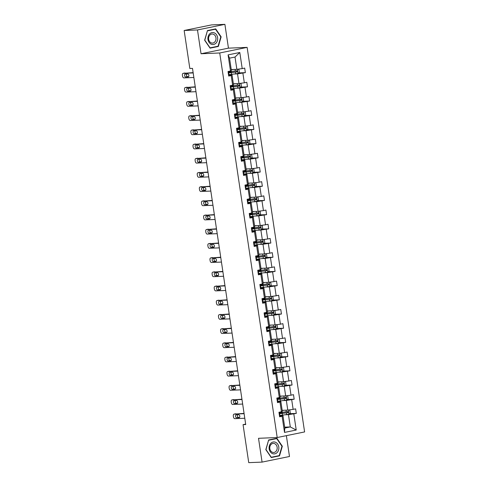 <?xml version="1.0" encoding="UTF-8"?>
<svg xmlns="http://www.w3.org/2000/svg" width="487" height="487" viewBox="0 0 487 487"><rect width="100%" height="100%" fill="white"/><g stroke="black" fill="none" stroke-linecap="round" stroke-linejoin="round"><path stroke-width="0.73" d="M224.897 24.35L197.491 29.951L201.046 53.753L228.452 48.152L224.897 24.35L211.559 24.898L184.153 30.498L189.833 68.497L192.499 68.387L245.728 424.542L243.062 424.652L248.741 462.65L262.073 462.102L289.485 456.502L286.368 435.658M228.452 48.152L247.128 47.379L304.6 431.932L277.194 437.533L219.722 52.98L247.128 47.379M197.491 29.951L184.153 30.498M231.24 69.562L236.852 69.331L235.02 57.04L239.799 52.493L242.209 68.6L244.687 68.095L245.369 72.642L238.624 72.922M236.852 69.331L242.209 68.6M233.364 83.758L238.977 83.527L237.534 73.878L245.369 72.642M242.885 73.153L244.328 82.796L246.812 82.291L247.487 86.844L240.748 87.118M235.483 97.954L241.102 97.723L239.659 88.08L247.487 86.844M245.01 87.35L246.452 96.998L248.93 96.493L249.612 101.04L242.867 101.32M237.607 112.156L243.22 111.925L241.777 102.276L249.612 101.04M247.128 101.552L248.571 111.194L251.055 110.689L251.736 115.242L244.991 115.516M239.732 126.352L245.345 126.121L243.902 116.478L251.736 115.242M249.253 115.748L250.695 125.396L253.179 124.891L253.855 129.439L247.116 129.719M241.85 140.554L247.463 140.323L246.02 130.674L253.855 129.439M251.377 129.944L252.814 139.592L255.298 139.087L255.979 143.641L249.234 143.915M243.975 154.75L249.588 154.519L248.145 144.87L255.979 143.641M253.496 144.146L254.938 153.795L257.422 153.283L258.098 157.837L251.359 158.117M246.093 168.952L251.712 168.721L250.269 159.072L258.098 157.837M255.62 158.342L257.063 167.991L259.541 167.485L260.222 172.033L253.477 172.313M248.218 183.149L253.83 182.917L252.388 173.269L260.222 172.033M257.739 172.544L259.181 182.193L261.665 181.681L262.347 186.235L255.602 186.515M250.336 197.351L255.955 197.119L254.512 187.471L262.347 186.235M259.863 186.74L261.306 196.389L263.784 195.884L264.465 200.431L257.72 200.711M252.461 211.547L258.073 211.315L256.631 201.667L264.465 200.431M261.988 200.942L263.424 210.585L265.908 210.08L266.59 214.633L259.845 214.907M254.585 225.743L260.198 225.511L258.755 215.869L266.59 214.633M264.106 215.138L265.549 224.787L268.033 224.282L268.708 228.829L261.969 229.109M256.704 239.945L262.316 239.714L260.88 230.065L268.708 228.829M266.231 229.34L267.673 238.983L270.151 238.478L270.833 243.031L264.088 243.305M258.828 254.141L264.441 253.91L262.998 244.267L270.833 243.031M268.349 243.537L269.792 253.185L272.276 252.68L272.957 257.227L266.212 257.507M260.947 268.343L266.566 268.112L265.123 258.463L272.957 257.227M270.474 257.733L271.916 267.381L274.394 266.876L275.076 271.429L268.331 271.703M263.071 282.539L268.684 282.308L267.241 272.659L275.076 271.429M272.592 271.935L274.035 281.583L276.519 281.072L277.2 285.625L270.455 285.906M265.196 296.741L270.809 296.51L269.366 286.861L277.2 285.625M274.717 286.131L276.159 295.779L278.643 295.274L279.319 299.822L272.58 300.102M267.314 310.937L272.927 310.706L271.49 301.057L279.319 299.822M276.841 300.333L278.284 309.982L280.762 309.47L281.443 314.024L274.698 314.304M269.439 325.139L275.052 324.908L273.609 315.259L281.443 314.024M278.96 314.529L280.402 324.178L282.886 323.672L283.562 328.22L276.823 328.5M271.557 339.336L277.176 339.104L275.733 329.456L283.562 328.22M281.084 328.731L282.527 338.374L285.005 337.868L285.686 342.422L278.941 342.696M273.682 353.532L279.295 353.3L277.852 343.658L285.686 342.422M283.203 342.927L284.645 352.576L287.129 352.071L287.811 356.618L281.066 356.898M275.8 367.734L281.419 367.502L279.976 357.854L287.811 356.618M285.327 357.129L286.77 366.772L289.248 366.267L289.929 370.82L283.184 371.094M277.925 381.93L283.537 381.698L282.095 372.056L289.929 370.82M287.452 371.325L288.888 380.974L291.372 380.469L292.054 385.016L285.309 385.296M280.049 396.132L285.662 395.901L284.219 386.252L292.054 385.016M289.57 385.521L291.013 395.17L293.497 394.665L294.172 399.218L287.433 399.492M282.168 410.328L287.78 410.097L286.344 400.448L294.172 399.218M291.695 399.724L293.137 409.372L295.615 408.861L296.297 413.414L289.552 413.694M284.688 427.166L290.301 426.935L288.462 414.65L296.297 413.414M293.813 413.92L296.224 430.033L284.518 432.419L282.113 416.312L279.629 416.817L278.948 412.27L281.431 411.758L279.988 402.116L277.511 402.621L276.829 398.068L279.307 397.562L277.87 387.914L275.386 388.419L274.705 383.872L277.188 383.366L275.745 373.718L273.262 374.223L272.586 369.67L275.064 369.164L273.621 359.516L271.143 360.027L270.462 355.473L272.945 354.968L271.502 345.32L269.019 345.825L268.343 341.277L270.821 340.766L269.378 331.117L266.9 331.629L266.219 327.075L268.702 326.57L267.26 316.921L264.776 317.427L264.094 312.879L266.578 312.368L265.135 302.719L262.651 303.231L261.976 298.677L264.453 298.172L263.017 288.523L260.533 289.028L259.851 284.481L262.335 283.97L260.892 274.327L258.408 274.832L257.733 270.279L260.21 269.774L258.767 260.125L256.29 260.63L255.608 256.083L258.092 255.578L256.649 245.929L254.165 246.434L253.483 241.881L255.967 241.375L254.524 231.727L252.047 232.238L251.365 227.685L253.843 227.179L252.406 217.531L249.922 218.036L249.241 213.489L251.724 212.977L250.281 203.329L247.798 203.84L247.122 199.286L249.6 198.781L248.157 189.133L245.679 189.638L244.998 185.09L247.481 184.579L246.038 174.93L243.555 175.442L242.873 170.888L245.357 170.383L243.914 160.734L241.436 161.24L240.755 156.692L243.238 156.181L241.796 146.538L239.312 147.044L238.63 142.49L241.114 141.985L239.671 132.336L237.187 132.841L236.512 128.294L238.989 127.789L237.546 118.14L235.069 118.645L234.387 114.092L236.871 113.587L235.428 103.938L232.944 104.449L232.269 99.896L234.746 99.391L233.303 89.742L230.826 90.247L230.144 85.7L232.628 85.188L231.185 75.54L228.701 76.051L228.019 71.498L230.503 70.992L228.093 54.879L239.799 52.493M232.628 85.188L233.498 84.647L232.055 74.998L229.012 75.126M232.055 74.998L231.185 75.54M234.448 74.006L237.534 73.878M238.977 83.527L244.328 82.796M234.746 99.391L235.617 98.843L234.174 89.2L231.136 89.322M234.174 89.2L233.303 89.742M236.566 88.208L239.659 88.08M241.102 97.723L246.452 96.998M236.871 113.587L237.741 113.045L236.298 103.396L233.255 103.524M236.298 103.396L235.428 103.938M238.691 102.404L241.777 102.276M243.22 111.925L248.571 111.194M238.989 127.789L239.86 127.241L238.417 117.592L235.379 117.72M238.417 117.592L237.546 118.14M240.815 116.6L243.902 116.478M245.345 126.121L250.695 125.396M241.114 141.985L241.984 141.443L240.541 131.794L237.498 131.916M240.541 131.794L239.671 132.336M242.934 130.802L246.02 130.674M247.463 140.323L252.814 139.592M243.238 156.181L244.103 155.639L242.666 145.99L239.622 146.118M242.666 145.99L241.796 146.538M245.058 144.998L248.145 144.87M249.588 154.519L254.938 153.795M245.357 170.383L246.227 169.841L244.784 160.193L241.747 160.314M244.784 160.193L243.914 160.734M247.177 159.2L250.269 159.072M251.712 168.721L257.063 167.991M247.481 184.579L248.352 184.037L246.909 174.389L243.865 174.516M246.909 174.389L246.038 174.93M249.301 173.396L252.388 173.269M253.83 182.917L259.181 182.193M249.6 198.781L250.47 198.239L249.027 188.591L245.99 188.713M249.027 188.591L248.157 189.133M251.426 187.598L254.512 187.471M255.955 197.119L261.306 196.389M251.724 212.977L252.595 212.435L251.152 202.787L248.108 202.915M251.152 202.787L250.281 203.329M253.544 201.795L256.631 201.667M258.073 211.315L263.424 210.585M253.843 227.179L254.713 226.632L253.277 216.989L250.233 217.111M253.277 216.989L252.406 217.531M255.669 215.997L258.755 215.869M260.198 225.511L265.549 224.787M255.967 241.375L256.838 240.834L255.395 231.185L252.357 231.313M255.395 231.185L254.524 231.727M257.787 230.193L260.88 230.065M262.316 239.714L267.673 238.983M258.092 255.578L258.962 255.03L257.52 245.381L254.476 245.509M257.52 245.381L256.649 245.929M259.912 244.389L262.998 244.267M264.441 253.91L269.792 253.185M260.21 269.774L261.081 269.232L259.638 259.583L256.6 259.705M259.638 259.583L258.767 260.125M262.03 258.591L265.123 258.463M266.566 268.112L271.916 267.381M262.335 283.97L263.205 283.428L261.762 273.779L258.719 273.907M261.762 273.779L260.892 274.327M264.155 272.787L267.241 272.659M268.684 282.308L274.035 281.583M264.453 298.172L265.324 297.63L263.881 287.981L260.843 288.103M263.881 287.981L263.017 288.523M266.279 286.989L269.366 286.861M270.809 296.51L276.159 295.779M266.578 312.368L267.448 311.826L266.005 302.177L262.968 302.305M266.005 302.177L265.135 302.719M268.398 301.185L271.49 301.057M272.927 310.706L278.284 309.982M268.702 326.57L269.573 326.028L268.13 316.38L265.086 316.501M268.13 316.38L267.26 316.921M270.522 315.387L273.609 315.259M275.052 324.908L280.402 324.178M270.821 340.766L271.691 340.224L270.248 330.576L267.211 330.703M270.248 330.576L269.378 331.117M272.641 329.583L275.733 329.456M277.176 339.104L282.527 338.374M272.945 354.968L273.816 354.42L272.373 344.778L269.329 344.899M272.373 344.778L271.502 345.32M274.765 343.785L277.852 343.658M279.295 353.3L284.645 352.576M275.064 369.164L275.934 368.622L274.491 358.974L271.454 359.102M274.491 358.974L273.621 359.516M276.89 357.982L279.976 357.854M281.419 367.502L286.77 366.772M277.188 383.366L278.059 382.819L276.616 373.17L273.572 373.298M276.616 373.17L275.745 373.718M279.008 372.178L282.095 372.056M283.537 381.698L288.888 380.974M279.307 397.562L280.177 397.021L278.741 387.372L275.697 387.494M278.741 387.372L277.87 387.914M281.133 386.38L284.219 386.252M285.662 395.901L291.013 395.17M281.431 411.758L282.302 411.217L280.859 401.568L277.821 401.696M280.859 401.568L279.988 402.116M283.251 400.576L286.344 400.448M287.78 410.097L293.137 409.372M284.518 432.419L284.816 428.055L282.984 415.77L279.94 415.892M282.984 415.77L282.113 416.312M201.046 53.753L219.722 52.98M277.194 437.533L258.518 438.3L262.073 462.102M245.661 424.116L243.062 424.652M235.02 57.04L229.535 58.16L231.374 70.451L230.503 70.992M285.376 414.778L288.462 414.65M284.816 428.055L290.301 426.935L296.224 430.033M228.093 54.879L229.535 58.16M268.641 439.986L265.823 449.611L271.265 457.549L279.52 455.862L282.332 446.238L276.896 438.3L268.641 439.986M210.08 48.152L218.334 46.466L221.147 36.842L215.711 28.897L207.456 30.584L204.637 40.214L210.08 48.152M281.943 446.256L282.332 446.238M277.687 455.942L279.52 455.862M216.502 46.545L218.334 46.466M220.757 36.854L221.147 36.842M279.532 416.172L279.958 416.001L279.501 413.95A7.061 0.536 -8.5 0 0 279.185 413.859M244.784 418.254L234.807 418.668A1.845 1.059 -101.5 0 1 233.468 416.89L233.328 415.977A1.845 1.059 -101.5 0 1 234.028 414.127A1.845 1.059 -101.5 0 1 234.125 414.114L244.109 413.7M244.06 413.402L234.125 414.114M236.603 417.767A1.479 0.846 78.5 0 1 235.544 416.415A1.479 0.846 78.5 0 1 236.092 414.863A1.479 0.846 78.5 0 1 236.171 414.857L238.727 414.747A1.479 0.846 78.5 0 1 239.787 416.105A1.479 0.846 78.5 0 1 239.245 417.651A1.479 0.846 78.5 0 1 239.166 417.663L236.603 417.767L238.453 417.389A1.479 0.846 78.5 0 1 237.498 416.434A1.479 0.846 78.5 0 1 237.546 414.796M279.276 414.443L279.696 414.273L279.952 415.995M279.538 413.177L279.386 412.179L279.538 413.177L279.112 413.347M239.641 417.341L238.453 417.389M283.434 410.279L282.253 410.419A5.862 0.444 171.5 0 1 282.186 410.425M284.694 410.224L282.198 410.523M288.858 409.951L289.85 410.322L290.258 413.055L288.913 414.267L282.509 415.119A7.061 0.536 171.5 0 1 279.861 415.368M279.161 413.664A7.061 0.536 -8.5 0 0 282.247 413.39L288.036 412.653L287.872 411.564L282.083 412.294A7.061 0.536 171.5 0 1 279.441 412.55M279.501 412.933L280.969 412.513L280.147 412.495M281.955 411.436L282.156 412.337L280.22 412.903L280.305 413.463M287.105 411.594C287.902 411.838 287.957 412.197 287.269 412.684L282.673 413.238A5.862 0.444 171.5 0 1 279.13 413.457M279.52 413.092A5.862 0.444 171.5 0 1 280.22 412.903M277.413 401.97L277.834 401.793L277.377 399.748A7.061 0.536 -8.5 0 0 277.066 399.657M242.666 404.058L232.683 404.466A1.845 1.059 -101.5 0 1 231.343 402.688L231.209 401.781A1.845 1.059 -101.5 0 1 231.903 399.93A1.845 1.059 -101.5 0 1 232.001 399.918L241.984 399.504M241.942 399.206L232.001 399.918M234.484 403.571A1.479 0.846 78.5 0 1 233.419 402.213A1.479 0.846 78.5 0 1 233.967 400.667A1.479 0.846 78.5 0 1 234.046 400.655L236.609 400.551A1.479 0.846 78.5 0 1 237.668 401.903A1.479 0.846 78.5 0 1 237.12 403.455A1.479 0.846 78.5 0 1 237.041 403.461L234.484 403.571L236.335 403.187A1.479 0.846 78.5 0 1 235.379 402.232A1.479 0.846 78.5 0 1 235.422 400.6M277.152 400.241L277.578 400.071L277.834 401.793M277.413 398.981L277.261 397.982L277.413 398.981L276.987 399.151M237.516 403.139L236.335 403.187M275.289 387.774L275.715 387.603L275.258 385.552A7.061 0.536 -8.5 0 0 274.942 385.461M240.541 389.856L230.564 390.27A1.845 1.059 -101.5 0 1 229.225 388.492L229.085 387.579A1.845 1.059 -101.5 0 1 229.785 385.728A1.845 1.059 -101.5 0 1 229.882 385.716L239.866 385.308M239.817 385.004L229.882 385.716M232.36 389.369A1.479 0.846 78.5 0 1 231.301 388.017A1.479 0.846 78.5 0 1 231.849 386.465A1.479 0.846 78.5 0 1 231.922 386.459L234.484 386.349A1.479 0.846 78.5 0 1 235.544 387.707A1.479 0.846 78.5 0 1 234.996 389.253A1.479 0.846 78.5 0 1 234.923 389.265L232.36 389.369L234.21 388.991A1.479 0.846 78.5 0 1 233.255 388.036A1.479 0.846 78.5 0 1 233.303 386.398M275.033 386.045L275.453 385.874L275.709 387.597M275.289 384.779L275.143 383.78L275.289 384.779L274.869 384.949M235.391 388.943L234.21 388.991M281.309 396.077L280.128 396.217A5.862 0.444 171.5 0 1 280.062 396.229M282.576 396.028L280.074 396.327M286.74 395.754L287.732 396.126L288.14 398.859L286.794 400.071L280.384 400.917A7.061 0.536 171.5 0 1 277.742 401.172M277.036 399.468A7.061 0.536 -8.5 0 0 280.128 399.188L285.912 398.457L285.747 397.362L279.964 398.098A7.061 0.536 171.5 0 1 277.322 398.354M277.377 398.737L278.844 398.317L278.022 398.299M279.836 397.234L280.031 398.141L278.101 398.707L278.18 399.261M284.98 397.398C285.784 397.636 285.839 398.001 285.145 398.488L280.549 399.042A5.862 0.444 171.5 0 1 277.006 399.261M277.401 398.896A5.862 0.444 171.5 0 1 278.101 398.707M279.185 381.881L278.004 382.021A5.862 0.444 171.5 0 1 277.937 382.027M280.451 381.826L277.955 382.125M284.615 381.552L285.607 381.93L286.015 384.657L284.67 385.868L278.26 386.721A7.061 0.536 171.5 0 1 275.618 386.976M274.918 385.272A7.061 0.536 -8.5 0 0 278.004 384.992L283.793 384.255L283.629 383.166L277.84 383.896A7.061 0.536 171.5 0 1 275.198 384.152M275.252 384.535L276.726 384.115L275.904 384.097M277.712 383.038L277.913 383.939L275.977 384.505L276.062 385.065M282.862 383.196C283.659 383.439 283.714 383.805 283.02 384.292L278.43 384.84A5.862 0.444 171.5 0 1 274.881 385.059M275.277 384.7A5.862 0.444 171.5 0 1 275.977 384.505M272.33 453.543A5.996 4.894 87.6 0 0 278.582 450.037A5.996 4.894 87.6 0 0 275.612 442.312A5.996 4.894 87.6 0 0 269.36 445.824A5.996 4.894 87.6 0 0 272.33 453.543M272.245 452.198A4.541 3.707 87.6 0 0 273.676 452.484A4.541 3.707 87.6 0 0 277.152 448.685A4.541 3.707 87.6 0 0 274.729 443.7A4.541 3.707 87.6 0 0 273.298 443.407A4.541 3.707 87.6 0 0 269.816 447.212A4.541 3.707 87.6 0 0 272.245 452.198M268.702 440.236L276.701 438.604L281.967 446.293L279.24 455.619L271.247 457.256L265.975 449.562L268.562 440.242M275.082 438.665L276.701 438.604M211.145 44.147A5.996 4.894 87.6 0 0 217.397 40.64A5.996 4.894 87.6 0 0 214.426 32.915A5.996 4.894 87.6 0 0 208.174 36.428A5.996 4.894 87.6 0 0 211.145 44.147M211.06 42.801A4.541 3.707 87.6 0 0 212.49 43.087A4.541 3.707 87.6 0 0 215.966 39.289A4.541 3.707 87.6 0 0 213.543 34.297A4.541 3.707 87.6 0 0 212.113 34.011A4.541 3.707 87.6 0 0 208.637 37.816A4.541 3.707 87.6 0 0 211.06 42.801M207.517 30.839L215.516 29.202L220.788 36.896L218.06 46.222L210.061 47.86L204.79 40.165L207.377 30.845M213.896 29.269L215.516 29.202M273.17 373.572L273.591 373.395L273.134 371.356A7.061 0.536 -8.5 0 0 272.823 371.258M238.423 375.66L228.44 376.067A1.845 1.059 -101.5 0 1 227.1 374.29L226.966 373.383A1.845 1.059 -101.5 0 1 227.66 371.532A1.845 1.059 -101.5 0 1 227.758 371.52L237.741 371.106M237.699 370.808L227.758 371.52M230.235 375.173A1.479 0.846 78.5 0 1 229.176 373.815A1.479 0.846 78.5 0 1 229.724 372.269A1.479 0.846 78.5 0 1 229.803 372.257L232.366 372.153A1.479 0.846 78.5 0 1 233.425 373.505A1.479 0.846 78.5 0 1 232.877 375.057A1.479 0.846 78.5 0 1 232.798 375.063L230.235 375.173L232.092 374.795A1.479 0.846 78.5 0 1 231.13 373.839A1.479 0.846 78.5 0 1 231.179 372.202M272.909 371.843L273.335 371.672L273.591 373.395M273.17 370.583L273.018 369.584L273.17 370.583L272.744 370.753M233.273 374.747L232.092 374.795M277.066 367.679L275.885 367.819A5.862 0.444 171.5 0 1 275.819 367.831M278.327 367.63L275.831 367.928M282.49 367.356L283.483 367.728L283.897 370.461L282.545 371.672L276.141 372.518A7.061 0.536 171.5 0 1 273.499 372.774M272.793 371.07A7.061 0.536 -8.5 0 0 275.879 370.79L281.669 370.059L281.504 368.969L275.721 369.7A7.061 0.536 171.5 0 1 273.073 369.956M273.134 370.339L274.601 369.919L273.779 369.901M275.715 369.7L273.852 370.309L273.938 370.863M280.737 369C281.541 369.237 281.596 369.603 280.902 370.09L276.306 370.644A5.862 0.444 171.5 0 1 272.763 370.863M273.158 370.497A5.862 0.444 171.5 0 1 273.852 370.309M271.046 359.376L271.466 359.199L271.015 357.154A7.061 0.536 -8.5 0 0 270.699 357.062M236.298 361.457L226.315 361.871A1.845 1.059 -101.5 0 1 224.976 360.094L224.842 359.181A1.845 1.059 -101.5 0 1 225.542 357.33A1.845 1.059 -101.5 0 1 225.639 357.318L235.617 356.91M235.574 356.606L225.639 357.318M228.117 360.97A1.479 0.846 78.5 0 1 227.058 359.619A1.479 0.846 78.5 0 1 227.599 358.067A1.479 0.846 78.5 0 1 227.679 358.061L230.241 357.951A1.479 0.846 78.5 0 1 231.301 359.309A1.479 0.846 78.5 0 1 230.753 360.855A1.479 0.846 78.5 0 1 230.674 360.867L228.117 360.97L229.967 360.593A1.479 0.846 78.5 0 1 229.012 359.637A1.479 0.846 78.5 0 1 229.06 358M270.784 357.647L271.21 357.476L271.466 359.199M271.046 356.381L270.9 355.382L271.046 356.381L270.626 356.557M231.148 360.544L229.967 360.593M274.942 353.483L273.761 353.623A5.862 0.444 171.5 0 1 273.694 353.629M276.208 353.428L273.712 353.726M280.372 353.154L281.364 353.532L281.772 356.259L280.457 357.446L274.017 358.322A7.061 0.536 171.5 0 1 271.375 358.578M270.669 356.874A7.061 0.536 -8.5 0 0 273.761 356.594L279.544 355.857L279.386 354.767L273.597 355.504A7.061 0.536 171.5 0 1 270.955 355.753M271.009 356.143L272.483 355.717L271.661 355.699M273.469 354.639L273.67 355.54L271.734 356.113L271.813 356.667M278.613 354.798C279.416 355.041 279.471 355.407 278.777 355.894L274.187 356.441A5.862 0.444 171.5 0 1 270.638 356.661M271.034 356.301A5.862 0.444 171.5 0 1 271.734 356.113M268.921 345.18L269.348 345.003L268.891 342.958A7.061 0.536 -8.5 0 0 268.58 342.866M234.18 347.261L224.197 347.669A1.845 1.059 -101.5 0 1 222.857 345.898L222.717 344.985A1.845 1.059 -101.5 0 1 223.417 343.134A1.845 1.059 -101.5 0 1 223.515 343.122L233.498 342.708M233.45 342.41L223.515 343.122M225.992 346.774A1.479 0.846 78.5 0 1 224.933 345.417A1.479 0.846 78.5 0 1 225.481 343.871A1.479 0.846 78.5 0 1 225.56 343.859L228.117 343.755A1.479 0.846 78.5 0 1 229.182 345.106A1.479 0.846 78.5 0 1 228.634 346.659A1.479 0.846 78.5 0 1 228.555 346.665L225.992 346.774L227.843 346.397A1.479 0.846 78.5 0 1 226.887 345.441A1.479 0.846 78.5 0 1 226.936 343.804M268.666 343.451L269.086 343.274L269.348 345.003M268.927 342.184L268.775 341.186L268.927 342.184L268.501 342.355M229.03 346.348L227.843 346.397M272.823 339.281L271.643 339.427A5.862 0.444 171.5 0 1 271.576 339.433M274.084 339.232L271.588 339.53M278.247 338.958L279.24 339.329L279.648 342.063L278.302 343.274L271.898 344.126A7.061 0.536 171.5 0 1 269.25 344.376M268.55 342.671A7.061 0.536 -8.5 0 0 271.636 342.391L277.426 341.661L277.261 340.571L271.472 341.302A7.061 0.536 171.5 0 1 268.83 341.557M268.891 341.941L270.358 341.521L269.536 341.503M271.344 340.437L271.545 341.344L269.609 341.911L269.695 342.464M276.494 340.602C277.292 340.839 277.346 341.204 276.659 341.691L272.063 342.245A5.862 0.444 171.5 0 1 268.52 342.464M268.915 342.099A5.862 0.444 171.5 0 1 269.609 341.911M266.803 330.977L267.223 330.801L266.773 328.755A7.061 0.536 -8.5 0 0 266.456 328.664M232.055 333.059L222.072 333.473A1.845 1.059 -101.5 0 1 220.733 331.696L220.599 330.789A1.845 1.059 -101.5 0 1 221.293 328.932A1.845 1.059 -101.5 0 1 221.39 328.92L231.374 328.512M231.331 328.214L221.39 328.92M223.874 332.572A1.479 0.846 78.5 0 1 222.809 331.221A1.479 0.846 78.5 0 1 223.356 329.669A1.479 0.846 78.5 0 1 223.436 329.662L225.998 329.559A1.479 0.846 78.5 0 1 227.058 330.91A1.479 0.846 78.5 0 1 226.51 332.457A1.479 0.846 78.5 0 1 226.431 332.469L223.874 332.572L225.725 332.195A1.479 0.846 78.5 0 1 224.769 331.239A1.479 0.846 78.5 0 1 224.811 329.608M266.541 329.249L266.967 329.078L267.223 330.801M266.803 327.988L266.651 326.984L266.803 327.988L266.377 328.159M226.905 332.146L225.725 332.195M270.699 325.085L269.518 325.225A5.862 0.444 171.5 0 1 269.451 325.231M271.965 325.03L269.463 325.328M276.129 324.762L277.121 325.133L277.529 327.861L276.184 329.078L269.774 329.924A7.061 0.536 171.5 0 1 267.132 330.18M266.426 328.475A7.061 0.536 -8.5 0 0 269.518 328.195L275.301 327.465L275.137 326.369L269.354 327.106A7.061 0.536 171.5 0 1 266.712 327.355M266.766 327.745L268.24 327.325L267.418 327.307M269.226 326.241L269.421 327.142L267.491 327.714L267.57 328.268M274.37 326.4C275.173 326.643 275.228 327.008 274.534 327.495L269.938 328.049A5.862 0.444 171.5 0 1 266.395 328.262M266.791 327.903A5.862 0.444 171.5 0 1 267.491 327.714M264.678 316.781L265.105 316.611L264.648 314.559A7.061 0.536 -8.5 0 0 264.331 314.468M229.931 318.863L219.954 319.271A1.845 1.059 -101.5 0 1 218.614 317.5L218.474 316.587A1.845 1.059 -101.5 0 1 219.174 314.736A1.845 1.059 -101.5 0 1 219.272 314.724L229.255 314.31M229.207 314.012L219.272 314.724M221.749 318.376A1.479 0.846 78.5 0 1 220.69 317.025A1.479 0.846 78.5 0 1 221.238 315.473A1.479 0.846 78.5 0 1 221.311 315.46L223.874 315.357A1.479 0.846 78.5 0 1 224.933 316.714A1.479 0.846 78.5 0 1 224.385 318.261A1.479 0.846 78.5 0 1 224.312 318.273L221.749 318.376L223.6 317.999A1.479 0.846 78.5 0 1 222.644 317.043A1.479 0.846 78.5 0 1 222.693 315.406M264.423 315.052L264.843 314.876L265.098 316.605M264.678 313.786L264.532 312.788L264.678 313.786L264.258 313.957M224.787 317.95L223.6 317.999M268.574 310.889L267.4 311.029A5.862 0.444 171.5 0 1 267.326 311.035M269.841 310.834L267.345 311.132M274.004 310.56L274.997 310.931L275.405 313.665L274.059 314.876L267.655 315.728A7.061 0.536 171.5 0 1 265.007 315.978M264.307 314.273A7.061 0.536 -8.5 0 0 267.393 313.999L273.183 313.263L273.018 312.173L267.229 312.904A7.061 0.536 171.5 0 1 264.587 313.159M264.642 313.543L266.115 313.123L265.293 313.104M267.223 312.904L265.366 313.512L265.452 314.072M272.251 312.204C273.049 312.447 273.104 312.806 272.416 313.293L267.82 313.847A5.862 0.444 171.5 0 1 264.277 314.066M264.666 313.701A5.862 0.444 171.5 0 1 265.366 313.512M262.56 302.579L262.98 302.403L262.523 300.357A7.061 0.536 -8.5 0 0 262.213 300.266M227.813 304.661L217.829 305.075A1.845 1.059 -101.5 0 1 216.49 303.298L216.356 302.39A1.845 1.059 -101.5 0 1 217.05 300.534A1.845 1.059 -101.5 0 1 217.147 300.522L227.131 300.114M227.088 299.815L217.147 300.522M219.625 304.174A1.479 0.846 78.5 0 1 218.566 302.823A1.479 0.846 78.5 0 1 219.113 301.276A1.479 0.846 78.5 0 1 219.193 301.264L221.755 301.161A1.479 0.846 78.5 0 1 222.815 302.512A1.479 0.846 78.5 0 1 222.267 304.065A1.479 0.846 78.5 0 1 222.188 304.071L219.625 304.174L221.482 303.797A1.479 0.846 78.5 0 1 220.526 302.841A1.479 0.846 78.5 0 1 220.568 301.209M262.298 300.85L262.724 300.68L262.98 302.403M262.56 299.59L262.408 298.592L262.56 299.59L262.134 299.761M222.662 303.748L221.482 303.797M266.456 296.686L265.275 296.827A5.862 0.444 171.5 0 1 265.208 296.839M267.722 296.638L265.22 296.93M271.88 296.364L272.878 296.735L273.286 299.462L271.941 300.68L265.531 301.526A7.061 0.536 171.5 0 1 262.889 301.782M262.183 300.077A7.061 0.536 -8.5 0 0 265.269 299.797L271.058 299.067L270.894 297.971L265.111 298.708A7.061 0.536 171.5 0 1 262.463 298.957M262.523 299.347L263.991 298.927L263.169 298.908M264.983 297.843L265.178 298.744L263.242 299.316L263.327 299.87M270.127 298.001C270.93 298.245 270.985 298.61 270.291 299.097L265.695 299.651A5.862 0.444 171.5 0 1 262.152 299.87M262.548 299.505A5.862 0.444 171.5 0 1 263.242 299.316M260.435 288.383L260.862 288.213L260.405 286.161A7.061 0.536 -8.5 0 0 260.088 286.07M225.688 290.465L215.704 290.879A1.845 1.059 -101.5 0 1 214.365 289.101L214.231 288.188A1.845 1.059 -101.5 0 1 214.931 286.338A1.845 1.059 -101.5 0 1 215.029 286.326L225.006 285.912M224.964 285.613L215.029 286.326M217.506 289.978A1.479 0.846 78.5 0 1 216.447 288.627A1.479 0.846 78.5 0 1 216.995 287.074A1.479 0.846 78.5 0 1 217.068 287.068L219.631 286.959A1.479 0.846 78.5 0 1 220.69 288.316A1.479 0.846 78.5 0 1 220.142 289.862A1.479 0.846 78.5 0 1 220.063 289.875L217.506 289.978L219.357 289.601A1.479 0.846 78.5 0 1 218.401 288.645A1.479 0.846 78.5 0 1 218.45 287.007M260.18 286.654L260.6 286.478L260.855 288.207M260.435 285.388L260.289 284.39L260.435 285.388L260.015 285.559M220.538 289.552L219.357 289.601M264.331 282.49L263.15 282.63A5.862 0.444 171.5 0 1 263.083 282.637M265.598 282.436L263.102 282.734M269.761 282.162L270.754 282.533L271.162 285.266L269.816 286.478L263.406 287.33A7.061 0.536 171.5 0 1 260.764 287.58M260.064 285.875A7.061 0.536 -8.5 0 0 263.15 285.601L268.934 284.865L268.775 283.775L262.986 284.505A7.061 0.536 171.5 0 1 260.344 284.761M260.399 285.145L261.872 284.725L261.05 284.706M262.858 283.647L263.059 284.548L261.123 285.114L261.209 285.674M268.008 283.805C268.806 284.049 268.861 284.408 268.167 284.895L263.577 285.449A5.862 0.444 171.5 0 1 260.028 285.668M260.423 285.303A5.862 0.444 171.5 0 1 261.123 285.114M258.311 274.181L258.737 274.004L258.28 271.959A7.061 0.536 -8.5 0 0 257.97 271.868M223.57 276.269L213.586 276.677A1.845 1.059 -101.5 0 1 212.247 274.899L212.113 273.992A1.845 1.059 -101.5 0 1 212.807 272.142A1.845 1.059 -101.5 0 1 212.904 272.13L222.888 271.716M222.845 271.417L212.904 272.13M215.382 275.782A1.479 0.846 78.5 0 1 214.323 274.425A1.479 0.846 78.5 0 1 214.87 272.878A1.479 0.846 78.5 0 1 214.95 272.866L217.506 272.763A1.479 0.846 78.5 0 1 218.572 274.114A1.479 0.846 78.5 0 1 218.024 275.666A1.479 0.846 78.5 0 1 217.945 275.672L215.382 275.782L217.232 275.399A1.479 0.846 78.5 0 1 216.277 274.443A1.479 0.846 78.5 0 1 216.325 272.811M258.055 272.452L258.475 272.282L258.737 274.004M258.317 271.192L258.165 270.194L258.317 271.192L257.891 271.362M218.419 275.35L217.232 275.399M262.213 268.288L261.032 268.428A5.862 0.444 171.5 0 1 260.965 268.44M263.473 268.24L260.977 268.538M267.637 267.966L268.629 268.337L269.037 271.07L267.692 272.282L261.288 273.128A7.061 0.536 171.5 0 1 258.64 273.384M257.94 271.679A7.061 0.536 -8.5 0 0 261.026 271.399L266.815 270.669L266.651 269.573L260.862 270.309A7.061 0.536 171.5 0 1 258.22 270.565M258.28 270.949L259.748 270.529L258.926 270.51M260.734 269.445L260.935 270.352L258.999 270.918L259.084 271.472M265.884 269.609C266.687 269.847 266.736 270.212 266.048 270.699L261.452 271.253A5.862 0.444 171.5 0 1 257.909 271.472M258.305 271.107A5.862 0.444 171.5 0 1 258.999 270.918M256.192 259.985L256.612 259.808L256.162 257.763A7.061 0.536 -8.5 0 0 255.845 257.672M221.445 262.067L211.461 262.481A1.845 1.059 -101.5 0 1 210.122 260.703L209.988 259.79A1.845 1.059 -101.5 0 1 210.688 257.94A1.845 1.059 -101.5 0 1 210.786 257.927L220.763 257.52M220.721 257.215L210.786 257.927M213.263 261.58A1.479 0.846 78.5 0 1 212.198 260.228A1.479 0.846 78.5 0 1 212.746 258.676A1.479 0.846 78.5 0 1 212.825 258.67L215.388 258.56A1.479 0.846 78.5 0 1 216.447 259.918A1.479 0.846 78.5 0 1 215.899 261.464A1.479 0.846 78.5 0 1 215.82 261.476L213.263 261.58L215.114 261.202A1.479 0.846 78.5 0 1 214.158 260.247A1.479 0.846 78.5 0 1 214.201 258.609M255.931 258.256L256.357 258.08L256.612 259.808M256.192 256.99L256.046 255.992L256.192 256.99L255.772 257.16M216.295 261.154L215.114 261.202M260.088 254.092L258.907 254.232A5.862 0.444 171.5 0 1 258.841 254.238M261.355 254.037L258.859 254.336M265.518 253.764L266.511 254.141L266.919 256.868L265.573 258.08L259.163 258.932A7.061 0.536 171.5 0 1 256.521 259.187M255.815 257.483A7.061 0.536 -8.5 0 0 258.907 257.203L264.691 256.466L264.526 255.377L258.743 256.107A7.061 0.536 171.5 0 1 256.101 256.363M256.156 256.746L257.629 256.326L256.807 256.308M258.615 255.249L258.816 256.15L256.88 256.716L256.959 257.276M263.759 255.407C264.563 255.651 264.618 256.016 263.924 256.503L259.327 257.051A5.862 0.444 171.5 0 1 255.785 257.27M256.18 256.911A5.862 0.444 171.5 0 1 256.88 256.716M254.068 245.783L254.494 245.612L254.037 243.567A7.061 0.536 -8.5 0 0 253.721 243.47M219.32 247.871L209.343 248.279A1.845 1.059 -101.5 0 1 208.004 246.501L207.864 245.594A1.845 1.059 -101.5 0 1 208.564 243.743A1.845 1.059 -101.5 0 1 208.661 243.731L218.645 243.317M218.596 243.019L208.661 243.731M211.139 247.384A1.479 0.846 78.5 0 1 210.08 246.026A1.479 0.846 78.5 0 1 210.627 244.48A1.479 0.846 78.5 0 1 210.707 244.468L213.263 244.364A1.479 0.846 78.5 0 1 214.323 245.716A1.479 0.846 78.5 0 1 213.781 247.268A1.479 0.846 78.5 0 1 213.702 247.274L211.139 247.384L212.989 247.006A1.479 0.846 78.5 0 1 212.034 246.051A1.479 0.846 78.5 0 1 212.082 244.413M253.812 244.054L254.232 243.884L254.488 245.606M254.068 242.794L253.922 241.796L254.068 242.794L253.648 242.964M214.177 246.958L212.989 247.006M257.964 239.89L256.789 240.03A5.862 0.444 171.5 0 1 256.722 240.042M259.23 239.841L256.734 240.14M263.394 239.567L264.386 239.939L264.794 242.672L263.449 243.884L257.045 244.73A7.061 0.536 171.5 0 1 254.397 244.985M253.697 243.281A7.061 0.536 -8.5 0 0 256.783 243.001L262.572 242.27L262.408 241.181L256.619 241.911A7.061 0.536 171.5 0 1 253.977 242.167M254.037 242.55L255.505 242.13L254.683 242.112M256.491 241.047L256.692 241.954L254.756 242.52L254.841 243.074M261.641 241.211C262.438 241.449 262.493 241.814 261.805 242.301L257.209 242.855A5.862 0.444 171.5 0 1 253.666 243.074M254.056 242.709A5.862 0.444 171.5 0 1 254.756 242.52M251.949 231.587L252.369 231.41L251.913 229.365A7.061 0.536 -8.5 0 0 251.602 229.274M217.202 233.669L207.218 234.083A1.845 1.059 -101.5 0 1 205.879 232.305L205.745 231.392A1.845 1.059 -101.5 0 1 206.439 229.541A1.845 1.059 -101.5 0 1 206.537 229.529L216.52 229.121M216.478 228.817L206.537 229.529M209.014 233.182A1.479 0.846 78.5 0 1 207.955 231.83A1.479 0.846 78.5 0 1 208.503 230.278A1.479 0.846 78.5 0 1 208.582 230.272L211.145 230.162A1.479 0.846 78.5 0 1 212.204 231.52A1.479 0.846 78.5 0 1 211.656 233.066A1.479 0.846 78.5 0 1 211.577 233.078L209.014 233.182L210.871 232.804A1.479 0.846 78.5 0 1 209.915 231.849A1.479 0.846 78.5 0 1 209.958 230.211M251.688 229.858L252.114 229.687L252.369 231.41M251.949 228.592L251.797 227.593L251.949 228.592L251.523 228.768M212.052 232.756L210.871 232.804M255.845 225.694L254.664 225.834A5.862 0.444 171.5 0 1 254.598 225.84M257.112 225.639L254.61 225.938M261.276 225.365L262.268 225.743L262.676 228.47L261.361 229.657L254.92 230.534A7.061 0.536 171.5 0 1 252.278 230.789M251.572 229.085A7.061 0.536 -8.5 0 0 254.664 228.805L260.448 228.068L260.283 226.979L254.5 227.715A7.061 0.536 171.5 0 1 251.852 227.965M251.913 228.354L253.38 227.928L252.558 227.91M254.372 226.851L254.567 227.752L252.637 228.324L252.716 228.878M259.516 227.009C260.32 227.252 260.375 227.618 259.681 228.105L255.085 228.653A5.862 0.444 171.5 0 1 251.542 228.872M251.937 228.513A5.862 0.444 171.5 0 1 252.637 228.324M249.825 217.391L250.251 217.22L249.794 215.169A7.061 0.536 -8.5 0 0 249.478 215.077M215.077 219.473L205.094 219.881A1.845 1.059 -101.5 0 1 203.761 218.109L203.621 217.196A1.845 1.059 -101.5 0 1 204.321 215.345A1.845 1.059 -101.5 0 1 204.418 215.333L214.402 214.919M214.353 214.621L204.418 215.333M206.896 218.986A1.479 0.846 78.5 0 1 205.837 217.628A1.479 0.846 78.5 0 1 206.385 216.082A1.479 0.846 78.5 0 1 206.458 216.07L209.02 215.966A1.479 0.846 78.5 0 1 210.08 217.318A1.479 0.846 78.5 0 1 209.532 218.87A1.479 0.846 78.5 0 1 209.459 218.876L206.896 218.986L208.746 218.608A1.479 0.846 78.5 0 1 207.791 217.652A1.479 0.846 78.5 0 1 207.839 216.015M249.569 215.662L249.989 215.485L250.251 217.22M249.825 214.396L249.679 213.397L249.825 214.396L249.405 214.566M209.927 218.56L208.746 218.608M253.721 211.492L252.54 211.638A5.862 0.444 171.5 0 1 252.473 211.644M254.987 211.443L252.491 211.742M259.151 211.169L260.143 211.541L260.551 214.274L259.206 215.485L252.796 216.338A7.061 0.536 171.5 0 1 250.154 216.587M249.454 214.883A7.061 0.536 -8.5 0 0 252.54 214.603L258.329 213.872L258.165 212.782L252.376 213.513A7.061 0.536 171.5 0 1 249.734 213.769M249.788 214.152L251.262 213.732L250.44 213.714M252.369 213.513L250.513 214.122L250.598 214.676M257.398 212.813C258.195 213.05 258.25 213.416 257.556 213.903L252.966 214.457A5.862 0.444 171.5 0 1 249.417 214.676M249.813 214.31A5.862 0.444 171.5 0 1 250.513 214.122M247.7 203.189L248.127 203.012L247.67 200.967A7.061 0.536 -8.5 0 0 247.359 200.875M212.959 205.27L202.976 205.684A1.845 1.059 -101.5 0 1 201.636 203.907L201.502 203A1.845 1.059 -101.5 0 1 202.196 201.143A1.845 1.059 -101.5 0 1 202.294 201.131L212.277 200.723M212.235 200.425L202.294 201.131M204.771 204.784A1.479 0.846 78.5 0 1 203.712 203.432A1.479 0.846 78.5 0 1 204.26 201.88A1.479 0.846 78.5 0 1 204.339 201.874L206.896 201.77A1.479 0.846 78.5 0 1 207.961 203.122A1.479 0.846 78.5 0 1 207.413 204.668A1.479 0.846 78.5 0 1 207.334 204.68L204.771 204.784L206.628 204.406A1.479 0.846 78.5 0 1 205.666 203.45A1.479 0.846 78.5 0 1 205.715 201.819M247.445 201.46L247.871 201.289M247.706 200.2L247.554 199.195L247.706 200.2L247.28 200.37M207.809 204.357L206.628 204.406M251.602 197.296L250.421 197.436A5.862 0.444 171.5 0 1 250.355 197.442M252.863 197.241L250.367 197.539M257.026 196.973L258.019 197.345L258.427 200.072L257.081 201.289L250.677 202.135A7.061 0.536 171.5 0 1 248.035 202.391M247.329 200.687A7.061 0.536 -8.5 0 0 250.415 200.407L256.205 199.676L256.04 198.58L250.257 199.317A7.061 0.536 171.5 0 1 247.609 199.567M247.67 199.956L249.137 199.536L248.315 199.518M250.123 198.453L250.324 199.353L248.388 199.926L248.473 200.48M255.273 198.611C256.077 198.854 256.132 199.22 255.438 199.707L250.842 200.26A5.862 0.444 171.5 0 1 247.299 200.474M247.694 200.114A5.862 0.444 171.5 0 1 248.388 199.926M245.582 188.993L246.002 188.816L245.551 186.771A7.061 0.536 -8.5 0 0 245.235 186.679M210.834 191.074L200.851 191.482A1.845 1.059 -101.5 0 1 199.512 189.711L199.378 188.798A1.845 1.059 -101.5 0 1 200.078 186.947A1.845 1.059 -101.5 0 1 200.175 186.935L210.153 186.521M210.11 186.223L200.175 186.935M202.653 190.587A1.479 0.846 78.5 0 1 201.594 189.236A1.479 0.846 78.5 0 1 202.135 187.684A1.479 0.846 78.5 0 1 202.215 187.672L204.777 187.568A1.479 0.846 78.5 0 1 205.837 188.926A1.479 0.846 78.5 0 1 205.289 190.472A1.479 0.846 78.5 0 1 205.21 190.484L202.653 190.587L204.503 190.21A1.479 0.846 78.5 0 1 203.548 189.254A1.479 0.846 78.5 0 1 203.596 187.617M245.32 187.264L245.746 187.087L246.002 188.822M245.43 184.999L245.582 185.997L245.162 186.168M205.684 190.161L204.503 190.21M249.478 183.1L248.297 183.24A5.862 0.444 171.5 0 1 248.23 183.246M250.744 183.045L248.248 183.343M254.908 182.771L255.9 183.142L256.308 185.876L254.963 187.087L248.553 187.939A7.061 0.536 171.5 0 1 245.911 188.189M245.205 186.484A7.061 0.536 -8.5 0 0 248.297 186.211L254.08 185.474L253.922 184.384L248.133 185.115A7.061 0.536 171.5 0 1 245.491 185.37M245.545 185.754L247.019 185.334L246.197 185.316M248.005 184.256L248.206 185.157L246.27 185.724L246.349 186.284M253.149 184.415C253.952 184.658 254.007 185.017 253.313 185.504L248.723 186.058A5.862 0.444 171.5 0 1 245.174 186.278M245.57 185.912A5.862 0.444 171.5 0 1 246.27 185.724M243.457 174.79L243.884 174.62L243.427 172.568A7.061 0.536 -8.5 0 0 243.116 172.477M208.71 176.878L198.733 177.286A1.845 1.059 -101.5 0 1 197.393 175.509L197.253 174.602A1.845 1.059 -101.5 0 1 197.953 172.745A1.845 1.059 -101.5 0 1 198.051 172.733L208.034 172.325M207.986 172.027L198.051 172.733M200.528 176.385A1.479 0.846 78.5 0 1 199.469 175.034A1.479 0.846 78.5 0 1 200.017 173.488A1.479 0.846 78.5 0 1 200.096 173.475L202.653 173.372A1.479 0.846 78.5 0 1 203.712 174.723A1.479 0.846 78.5 0 1 203.17 176.276A1.479 0.846 78.5 0 1 203.091 176.282L200.528 176.385L202.379 176.008A1.479 0.846 78.5 0 1 201.423 175.052A1.479 0.846 78.5 0 1 201.472 173.421M243.202 173.062L243.622 172.885L243.884 174.62M243.463 171.801L243.311 170.803L243.463 171.801L243.037 171.972M203.566 175.959L202.379 176.008M247.359 168.898L246.178 169.038A5.862 0.444 171.5 0 1 246.112 169.05M248.62 168.849L246.124 169.141M252.783 168.575L253.776 168.946L254.184 171.674L252.838 172.891L246.434 173.737A7.061 0.536 171.5 0 1 243.786 173.993M243.086 172.288A7.061 0.536 -8.5 0 0 246.172 172.008L251.962 171.278L251.797 170.182L246.008 170.919A7.061 0.536 171.5 0 1 243.366 171.168M243.427 171.558L244.894 171.138L244.072 171.12M245.88 170.054L246.081 170.955L244.145 171.527L244.231 172.081M251.03 170.213C251.828 170.456 251.882 170.821 251.195 171.308L246.599 171.862A5.862 0.444 171.5 0 1 243.056 172.081M243.445 171.716A5.862 0.444 171.5 0 1 244.145 171.527M241.339 160.594L241.759 160.418L241.308 158.372A7.061 0.536 -8.5 0 0 240.992 158.281M206.591 162.676L196.608 163.09A1.845 1.059 -101.5 0 1 195.269 161.313L195.135 160.4A1.845 1.059 -101.5 0 1 195.829 158.549A1.845 1.059 -101.5 0 1 195.926 158.537L205.91 158.123M205.867 157.825L195.926 158.537M198.41 162.189A1.479 0.846 78.5 0 1 197.345 160.838A1.479 0.846 78.5 0 1 197.892 159.286A1.479 0.846 78.5 0 1 197.972 159.279L200.534 159.17A1.479 0.846 78.5 0 1 201.594 160.527A1.479 0.846 78.5 0 1 201.046 162.074A1.479 0.846 78.5 0 1 200.967 162.086L198.41 162.189L200.26 161.812A1.479 0.846 78.5 0 1 199.305 160.856A1.479 0.846 78.5 0 1 199.347 159.219M241.077 158.865L241.503 158.695L241.759 160.424M241.339 157.599L241.187 156.601L241.339 157.599L240.913 157.77M201.441 161.763L200.26 161.812M245.235 154.702L244.054 154.842A5.862 0.444 171.5 0 1 243.987 154.848M246.501 154.647L243.999 154.945M250.665 154.373L251.657 154.744L252.065 157.478L250.72 158.689L244.31 159.541A7.061 0.536 171.5 0 1 241.668 159.791M240.962 158.086A7.061 0.536 -8.5 0 0 244.054 157.812L249.837 157.076L249.673 155.986L243.89 156.717A7.061 0.536 171.5 0 1 241.248 156.972M241.302 157.356L242.776 156.936L241.954 156.917M243.762 155.858L243.957 156.759L242.027 157.325L242.106 157.885M248.906 156.017C249.709 156.26 249.764 156.619 249.07 157.106L244.474 157.66A5.862 0.444 171.5 0 1 240.931 157.879M241.327 157.514A5.862 0.444 171.5 0 1 242.027 157.325M239.214 146.392L239.641 146.222L239.184 144.17A7.061 0.536 -8.5 0 0 238.867 144.079M204.467 148.48L194.49 148.888A1.845 1.059 -101.5 0 1 193.15 147.111L193.01 146.203A1.845 1.059 -101.5 0 1 193.71 144.353A1.845 1.059 -101.5 0 1 193.808 144.341L203.791 143.927M203.743 143.628L193.808 144.341M196.285 147.993A1.479 0.846 78.5 0 1 195.226 146.636A1.479 0.846 78.5 0 1 195.774 145.089A1.479 0.846 78.5 0 1 195.847 145.077L198.41 144.974A1.479 0.846 78.5 0 1 199.469 146.325A1.479 0.846 78.5 0 1 198.921 147.878A1.479 0.846 78.5 0 1 198.848 147.884L196.285 147.993L198.136 147.61A1.479 0.846 78.5 0 1 197.18 146.654A1.479 0.846 78.5 0 1 197.229 145.023M238.959 144.663L239.379 144.487L239.634 146.216M239.214 143.403L239.068 142.405L239.214 143.403L238.794 143.574M199.323 147.561L198.136 147.61M243.11 140.5L241.936 140.64A5.862 0.444 171.5 0 1 241.862 140.652M244.377 140.451L241.881 140.749M248.54 140.177L249.533 140.548L249.941 143.281L248.595 144.493L242.185 145.339A7.061 0.536 171.5 0 1 239.543 145.595M238.843 143.89A7.061 0.536 -8.5 0 0 241.929 143.61L247.719 142.88L247.554 141.784L241.765 142.521A7.061 0.536 171.5 0 1 239.123 142.776M239.178 143.16L240.651 142.74L239.829 142.721M241.637 141.656L241.838 142.563L239.902 143.129L239.988 143.683M246.787 141.82C247.585 142.058 247.639 142.423 246.946 142.91L242.356 143.464A5.862 0.444 171.5 0 1 238.813 143.683M239.202 143.318A5.862 0.444 171.5 0 1 239.902 143.129M237.096 132.196L237.516 132.02L237.059 129.974A7.061 0.536 -8.5 0 0 236.749 129.883M202.349 134.278L192.365 134.692A1.845 1.059 -101.5 0 1 191.026 132.914L190.892 132.001A1.845 1.059 -101.5 0 1 191.586 130.151A1.845 1.059 -101.5 0 1 191.683 130.139L201.667 129.731M201.624 129.426L191.683 130.139M194.161 133.791A1.479 0.846 78.5 0 1 193.102 132.44A1.479 0.846 78.5 0 1 193.649 130.887A1.479 0.846 78.5 0 1 193.729 130.881L196.291 130.772A1.479 0.846 78.5 0 1 197.351 132.129A1.479 0.846 78.5 0 1 196.803 133.675A1.479 0.846 78.5 0 1 196.724 133.688L194.161 133.791L196.018 133.414A1.479 0.846 78.5 0 1 195.056 132.458A1.479 0.846 78.5 0 1 195.104 130.82M236.834 130.467L237.26 130.297L237.516 132.026M237.096 129.201L236.944 128.203L237.096 129.201L236.67 129.372M197.198 133.365L196.018 133.414M240.992 126.303L239.811 126.443A5.862 0.444 171.5 0 1 239.744 126.45M242.252 126.249L239.756 126.547M246.416 125.975L247.414 126.352L247.822 129.079L246.477 130.291L240.067 131.143A7.061 0.536 171.5 0 1 237.425 131.399M236.719 129.694A7.061 0.536 -8.5 0 0 239.805 129.414L245.594 128.678L245.43 127.588L239.647 128.318A7.061 0.536 171.5 0 1 236.999 128.574M237.059 128.958L238.527 128.538L237.705 128.519M239.513 127.46L239.714 128.361L237.778 128.927L237.863 129.487M244.663 127.618C245.466 127.862 245.521 128.227 244.827 128.714L240.231 129.262A5.862 0.444 171.5 0 1 236.688 129.481M237.084 129.122A5.862 0.444 171.5 0 1 237.778 128.927M234.971 117.994L235.391 117.817L234.941 115.778A7.061 0.536 -8.5 0 0 234.624 115.681M200.224 120.082L190.24 120.49A1.845 1.059 -101.5 0 1 188.901 118.712L188.767 117.805A1.845 1.059 -101.5 0 1 189.467 115.955A1.845 1.059 -101.5 0 1 189.565 115.943L199.542 115.529M199.5 115.23L189.565 115.943M192.042 119.595A1.479 0.846 78.5 0 1 190.983 118.238A1.479 0.846 78.5 0 1 191.525 116.691A1.479 0.846 78.5 0 1 191.604 116.679L194.167 116.576A1.479 0.846 78.5 0 1 195.226 117.927A1.479 0.846 78.5 0 1 194.678 119.479A1.479 0.846 78.5 0 1 194.599 119.485L192.042 119.595L193.893 119.218A1.479 0.846 78.5 0 1 192.937 118.262A1.479 0.846 78.5 0 1 192.986 116.624M234.71 116.265L235.136 116.089L235.391 117.817M234.971 115.005L234.825 114.007L234.971 115.005L234.551 115.175M195.074 119.169L193.893 119.218M238.867 112.101L237.686 112.241A5.862 0.444 171.5 0 1 237.619 112.254M240.134 112.053L237.638 112.351M244.297 111.779L245.29 112.15L245.698 114.883L244.352 116.095L237.942 116.941A7.061 0.536 171.5 0 1 235.3 117.197M234.594 115.492A7.061 0.536 -8.5 0 0 237.686 115.212L243.47 114.482L243.311 113.392L237.522 114.122A7.061 0.536 171.5 0 1 234.88 114.378M234.935 114.762L236.408 114.342L235.586 114.323M237.516 114.122L235.659 114.731L235.745 115.285M242.538 113.422C243.342 113.66 243.397 114.025 242.703 114.512L238.113 115.066A5.862 0.444 171.5 0 1 234.564 115.285M234.959 114.92A5.862 0.444 171.5 0 1 235.659 114.731M232.847 103.798L233.273 103.621L232.816 101.576A7.061 0.536 -8.5 0 0 232.506 101.485M198.106 105.88L188.122 106.294A1.845 1.059 -101.5 0 1 186.783 104.516L186.643 103.603A1.845 1.059 -101.5 0 1 187.343 101.753A1.845 1.059 -101.5 0 1 187.44 101.74L197.424 101.333M197.375 101.028L187.44 101.74M189.918 105.393A1.479 0.846 78.5 0 1 188.859 104.041A1.479 0.846 78.5 0 1 189.406 102.489A1.479 0.846 78.5 0 1 189.486 102.483L192.042 102.373A1.479 0.846 78.5 0 1 193.108 103.731A1.479 0.846 78.5 0 1 192.56 105.277A1.479 0.846 78.5 0 1 192.481 105.289L189.918 105.393L191.768 105.015A1.479 0.846 78.5 0 1 190.813 104.06A1.479 0.846 78.5 0 1 190.861 102.422M232.591 102.069L233.011 101.893L233.273 103.628M232.853 100.803L232.701 99.805L232.853 100.803L232.427 100.979M192.955 104.967L191.768 105.015M236.749 97.905L235.568 98.045A5.862 0.444 171.5 0 1 235.501 98.051M238.009 97.85L235.513 98.149M242.173 97.577L243.165 97.954L243.573 100.681L242.264 101.868L235.824 102.745A7.061 0.536 171.5 0 1 233.176 103.001M232.476 101.296A7.061 0.536 -8.5 0 0 235.562 101.016L241.351 100.279L241.187 99.19L235.398 99.926A7.061 0.536 171.5 0 1 232.756 100.176M232.816 100.566L234.284 100.139L233.462 100.121M235.27 99.062L235.471 99.963L233.535 100.535L233.62 101.089M240.42 99.22C241.217 99.464 241.272 99.829 240.584 100.316L235.988 100.864A5.862 0.444 171.5 0 1 232.445 101.083M232.841 100.724A5.862 0.444 171.5 0 1 233.535 100.535M230.728 89.602L231.148 89.425L230.698 87.38A7.061 0.536 -8.5 0 0 230.381 87.289M195.981 91.684L185.997 92.092A1.845 1.059 -101.5 0 1 184.658 90.32L184.524 89.407A1.845 1.059 -101.5 0 1 185.218 87.557A1.845 1.059 -101.5 0 1 185.316 87.544L195.299 87.13M195.257 86.832L185.316 87.544M187.799 91.197A1.479 0.846 78.5 0 1 186.734 89.839A1.479 0.846 78.5 0 1 187.282 88.293A1.479 0.846 78.5 0 1 187.361 88.281L189.924 88.177A1.479 0.846 78.5 0 1 190.983 89.529A1.479 0.846 78.5 0 1 190.435 91.081A1.479 0.846 78.5 0 1 190.356 91.087L187.799 91.197L189.65 90.819A1.479 0.846 78.5 0 1 188.694 89.864A1.479 0.846 78.5 0 1 188.737 88.226M230.467 87.873L230.893 87.697L231.148 89.425M230.576 85.609L230.728 86.607L230.308 86.777M190.831 90.771L189.65 90.819M234.624 83.703L233.443 83.849A5.862 0.444 171.5 0 1 233.376 83.855M235.891 83.654L233.389 83.953M240.054 83.38L241.047 83.752L241.455 86.485L240.109 87.697L233.699 88.549A7.061 0.536 171.5 0 1 231.057 88.798M230.351 87.094A7.061 0.536 -8.5 0 0 233.443 86.814L239.227 86.083L239.062 84.994L233.279 85.724A7.061 0.536 171.5 0 1 230.637 85.98M230.692 86.363L232.165 85.943L231.343 85.925M233.151 84.86L233.352 85.767L231.416 86.333L231.495 86.887M238.295 85.024C239.099 85.262 239.154 85.627 238.46 86.114L233.863 86.668A5.862 0.444 171.5 0 1 230.321 86.887M230.716 86.522A5.862 0.444 171.5 0 1 231.416 86.333M228.604 75.4L229.03 75.229L228.573 73.178A7.061 0.536 -8.5 0 0 228.257 73.087M193.856 77.482L183.879 77.896A1.845 1.059 -101.5 0 1 182.54 76.118L182.4 75.211A1.845 1.059 -101.5 0 1 183.1 73.354A1.845 1.059 -101.5 0 1 183.197 73.342L193.181 72.934M193.132 72.636L183.197 73.342M185.675 76.995A1.479 0.846 78.5 0 1 184.616 75.643A1.479 0.846 78.5 0 1 185.163 74.091A1.479 0.846 78.5 0 1 185.243 74.085L187.799 73.981A1.479 0.846 78.5 0 1 188.859 75.333A1.479 0.846 78.5 0 1 188.311 76.879A1.479 0.846 78.5 0 1 188.238 76.891L185.675 76.995L187.525 76.617A1.479 0.846 78.5 0 1 186.57 75.662A1.479 0.846 78.5 0 1 186.618 74.03M228.348 73.671L228.768 73.494L229.03 75.229M228.604 72.411L228.458 71.406L228.604 72.411L228.184 72.581M188.713 76.569L187.525 76.617M232.5 69.507L231.325 69.647A5.862 0.444 171.5 0 1 231.258 69.653M233.766 69.452L231.27 69.751M237.93 69.184L238.922 69.556L239.33 72.283L237.985 73.5L231.581 74.347A7.061 0.536 171.5 0 1 228.933 74.602M228.233 72.898A7.061 0.536 -8.5 0 0 231.319 72.618L237.108 71.887L236.944 70.792L231.155 71.528A7.061 0.536 171.5 0 1 228.513 71.778M228.567 72.167L230.041 71.747L229.219 71.729M231.027 70.664L231.228 71.565L229.292 72.137L229.377 72.691M236.177 70.822C236.974 71.065 237.029 71.431 236.341 71.918L231.745 72.472A5.862 0.444 171.5 0 1 228.202 72.685M228.592 72.326A5.862 0.444 171.5 0 1 229.292 72.137M288.949 414.236L288.316 410.024M281.425 412.611L281.541 413.366M282.509 415.119L282.247 413.39M286.253 411.801L286.009 410.17M286.673 414.62L286.411 412.891M287.269 412.684L288.036 412.653M286.825 400.04L286.198 395.828M279.301 398.409L279.416 399.163M280.384 400.917L280.128 399.188M284.128 397.599L283.884 395.974M284.548 400.424L284.292 398.695M285.145 398.488L285.912 398.457M284.706 385.838L284.073 381.625M277.182 384.213L277.292 384.967M278.26 386.721L278.004 384.992M282.003 383.403L281.76 381.771M282.43 386.228L282.168 384.493M283.02 384.292L283.793 384.255M282.582 371.642L281.955 367.429M275.721 369.7L275.587 368.836M275.058 370.01L275.173 370.765M276.141 372.518L275.879 370.79M279.885 369.207L279.641 367.575M280.305 372.025L280.049 370.297M280.902 370.09L281.669 370.059M280.457 357.446L279.83 353.233M272.939 355.814L273.049 356.569M274.017 358.322L273.761 356.594M277.76 355.005L277.517 353.379M278.187 357.829L277.925 356.1M278.777 355.894L279.544 355.857M278.339 343.244L277.706 339.031M270.815 341.618L270.93 342.367M271.898 344.126L271.636 342.391M275.642 340.809L275.399 339.177M276.062 343.627L275.806 341.898M276.659 341.691L277.426 341.661M276.214 329.048L275.587 324.835M268.696 327.416L268.806 328.171M269.774 329.924L269.518 328.195M273.517 326.607L273.274 324.981M273.938 329.431L273.682 327.702M274.534 327.495L275.301 327.465M274.096 314.846L273.463 310.633M267.229 312.904L267.101 312.045M266.572 313.22L266.681 313.969M267.655 315.728L267.393 313.999M271.399 312.411L271.156 310.779M271.819 315.229L271.557 313.5M272.416 313.293L273.183 313.263M271.971 300.649L271.344 296.437M264.447 299.018L264.563 299.773M265.531 301.526L265.269 299.797M269.274 298.208L269.031 296.583M269.695 301.033L269.439 299.304M270.291 299.097L271.058 299.067M269.853 286.447L269.22 282.235M262.329 284.822L262.438 285.577M263.406 287.33L263.15 285.601M267.15 284.012L266.906 282.381M267.576 286.831L267.314 285.102M268.167 284.895L268.934 284.865M267.728 272.251L267.101 268.039M260.204 270.62L260.32 271.375M261.288 273.128L261.026 271.399M265.031 269.81L264.788 268.185M265.452 272.635L265.196 270.906M266.048 270.699L266.815 270.669M265.604 258.049L264.977 253.837M258.086 256.424L258.195 257.179M259.163 258.932L258.907 257.203M262.907 255.614L262.663 253.983M263.327 258.439L263.071 256.704M263.924 256.503L264.691 256.466M263.485 243.853L262.852 239.641M255.961 242.222L256.077 242.976M257.045 244.73L256.783 243.001M260.788 241.418L260.545 239.787M261.209 244.237L260.947 242.508M261.805 242.301L262.572 242.27M261.361 229.657L260.734 225.444M253.837 228.026L253.952 228.78M254.92 230.534L254.664 228.805M258.664 227.216L258.42 225.591M259.084 230.041L258.828 228.312M259.681 228.105L260.448 228.068M259.242 215.455L258.609 211.242M252.376 213.513L252.248 212.649M251.718 213.83L251.828 214.578M252.796 216.338L252.54 214.603M256.539 213.02L256.296 211.388M256.966 215.838L256.704 214.11M257.556 213.903L258.329 213.872M247.865 201.295L248.127 203.012M257.118 201.259L256.491 197.046M249.594 199.627L249.709 200.382M250.677 202.135L250.415 200.407M254.421 198.818L254.177 197.192M254.841 201.642L254.585 199.913M255.438 199.707L256.205 199.676M254.993 187.057L254.366 182.844M247.475 185.431L247.585 186.18M248.553 187.939L248.297 186.211M252.296 184.622L252.053 182.99M252.723 187.44L252.461 185.711M253.313 185.504L254.08 185.474M252.875 172.861L252.242 168.648M245.351 171.229L245.466 171.984M246.434 173.737L246.172 172.008M250.178 170.42L249.934 168.794M250.598 173.244L250.336 171.515M251.195 171.308L251.962 171.278M250.75 158.659L250.123 154.446M243.232 157.033L243.342 157.788M244.31 159.541L244.054 157.812M248.053 156.224L247.81 154.592M248.473 159.042L248.218 157.313M249.07 157.106L249.837 157.076M248.632 144.462L247.999 140.25M241.108 142.831L241.217 143.586M242.185 145.339L241.929 143.61M245.929 142.021L245.685 140.396M246.355 144.846L246.093 143.117M246.946 142.91L247.719 142.88M246.507 130.26L245.88 126.048M238.983 128.635L239.099 129.39M240.067 131.143L239.805 129.414M243.81 127.825L243.567 126.194M244.231 130.65L243.975 128.915M244.827 128.714L245.594 128.678M244.383 116.064L243.756 111.852M237.522 114.122L237.394 113.258M236.865 114.433L236.974 115.188M237.942 116.941L237.686 115.212M241.686 113.629L241.442 111.998M242.112 116.448L241.85 114.719M242.703 114.512L243.47 114.482M242.264 101.868L241.631 97.656M234.74 100.237L234.856 100.992M235.824 102.745L235.562 101.016M239.567 99.427L239.324 97.802M239.988 102.252L239.732 100.523M240.584 100.316L241.351 100.279M240.14 87.666L239.513 83.454M232.622 86.041L232.731 86.789M233.699 88.549L233.443 86.814M237.443 85.231L237.199 83.6M237.863 88.05L237.607 86.321M238.46 86.114L239.227 86.083M238.021 73.47L237.388 69.257M230.497 71.839L230.613 72.593M231.581 74.347L231.319 72.618M235.324 71.029L235.081 69.404M235.745 73.854L235.483 72.125M236.341 71.918L237.108 71.887M235.878 413.749L234.028 414.127M282.296 413.28L282.156 412.337M233.76 399.547L231.903 399.93M231.635 385.351L229.785 385.728M280.177 399.084L280.031 398.141M278.053 384.888L277.913 383.939M229.511 371.149L227.66 371.532M275.928 370.686L275.788 369.743M227.392 356.953L225.542 357.33M273.81 356.49L273.67 355.54M225.268 342.757L223.417 343.134M271.685 342.288L271.545 341.344M223.149 328.555L221.293 328.932M269.567 328.092L269.421 327.142M221.025 314.358L219.174 314.736M267.442 313.89L267.302 312.946M218.9 300.156L217.05 300.534M265.324 299.694L265.178 298.744M216.782 285.96L214.931 286.338M263.199 285.492L263.059 284.548M214.657 271.758L212.807 272.142M261.075 271.296L260.935 270.352M212.539 257.562L210.688 257.94M258.956 257.099L258.816 256.15M210.414 243.36L208.564 243.743M256.832 242.897L256.692 241.954M208.296 229.164L206.439 229.541M254.713 228.701L254.567 227.752M206.171 214.968L204.321 215.345M252.589 214.499L252.449 213.556M204.047 200.766L202.196 201.143M250.464 200.303L250.324 199.353M245.582 185.997L245.436 184.999M201.928 186.57L200.078 186.947M248.346 186.101L248.206 185.157M199.804 172.368L197.953 172.745M246.221 171.905L246.081 170.955M197.685 158.172L195.829 158.549M244.103 157.703L243.957 156.759M195.561 143.969L193.71 144.353M241.978 143.507L241.838 142.563M193.436 129.773L191.586 130.151M239.854 129.311L239.714 128.361M191.318 115.571L189.467 115.955M237.735 115.109L237.595 114.165M189.193 101.375L187.343 101.753M235.611 100.912L235.471 99.963M230.728 86.607L230.582 85.609M187.075 87.179L185.218 87.557M233.492 86.71L233.352 85.767M184.95 72.977L183.1 73.354M231.368 72.514L231.228 71.565"/></g></svg>
